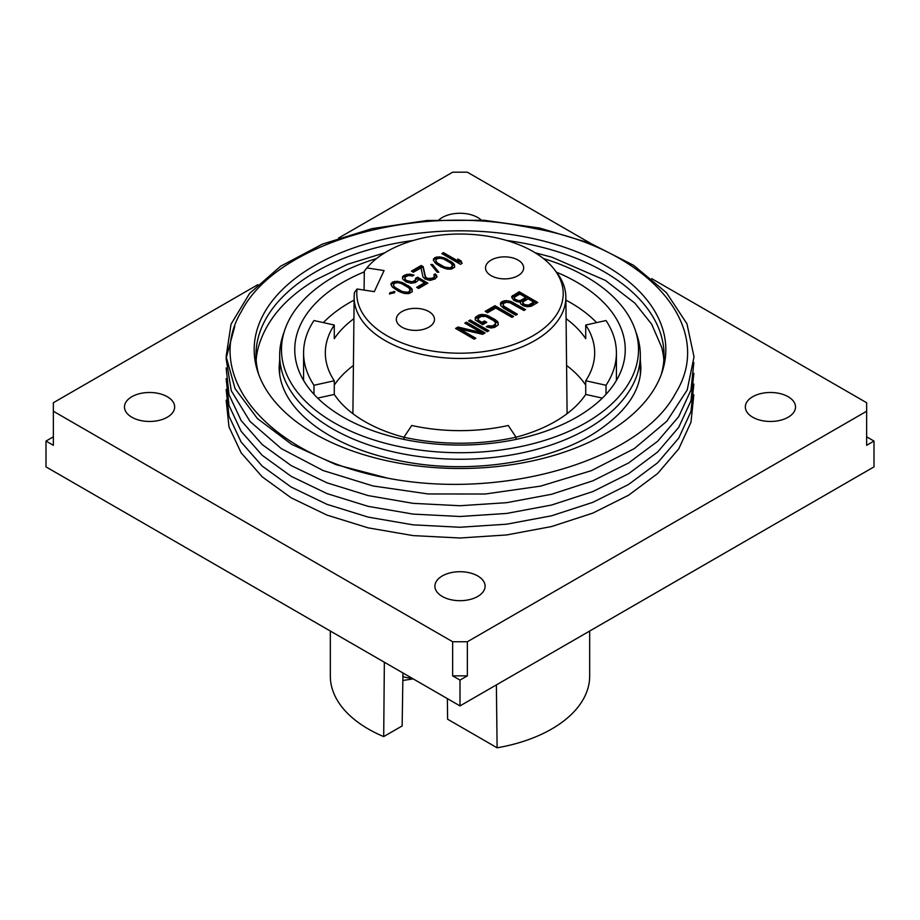 <?xml version="1.0" encoding="UTF-8"?>
<svg xmlns="http://www.w3.org/2000/svg" width="920" height="920" viewBox="0 0 920 920"><rect width="100%" height="100%" fill="white"/><g stroke="black" fill="none" stroke-linecap="round" stroke-linejoin="round"><path stroke-width="1.38" d="M384.353 662.227L383.697 736.598A129.674 74.865 180 0 1 330.326 676.062L330.326 631.028M496.374 684.894L497.11 747.799L447.614 719.221L447.373 698.613M589.674 631.028L589.674 676.062A129.674 74.865 180 0 1 551.701 728.996A129.674 74.865 180 0 1 497.11 747.799M364.285 271.883A165.243 95.404 0 0 0 294.756 349.657A165.243 95.404 0 0 0 343.16 417.116A165.243 95.404 0 0 0 523.238 437.793A165.243 95.404 0 0 0 625.244 349.657A165.243 95.404 0 0 0 576.84 282.198A165.243 95.404 0 0 0 556.462 272.193M554.219 269.295L556.623 272.412A105.846 61.111 0 0 1 565.846 296.976A105.846 61.111 0 0 1 534.842 340.572A105.846 61.111 0 0 1 419.186 353.751A105.846 61.111 0 0 1 354.154 296.976A105.846 61.111 0 0 1 354.51 292.341L357.098 288.995A103.212 59.581 0 0 0 416.829 347.748A103.212 59.581 0 0 0 532.979 335.754A103.212 59.581 0 0 0 554.219 269.295A103.212 59.581 0 0 0 387.021 251.482A103.212 59.581 0 0 0 366.884 267.915L364.297 271.25L364.09 290.087M352.923 413.701A107.088 61.824 180 0 1 352.912 412.62L354.154 296.976M565.846 296.976L567.088 412.62A107.088 61.824 180 0 1 567.077 413.701M387.676 478.159C270.319 456.803 201.652 377.269 241.385 311.466C275.356 244.501 409.883 204.309 522.146 226.17A222.732 128.593 0 0 1 535.452 228.666C648.565 249.09 716.438 327.278 675.717 392.978C640.849 459.69 504.309 500.698 387.676 478.159L336.007 464.657L291.697 444.371L257.37 418.508L235.071 388.631L226.124 356.546L231.046 324.173L249.573 293.457L280.577 266.248L322.23 244.191L372.059 228.62L427.11 220.478L484.115 220.271L539.683 228.045L590.525 243.363L633.615 265.328L666.413 292.675L686.952 323.794L694.025 356.868L687.206 389.965L666.908 421.153L634.328 448.58L591.399 470.66L540.672 486.105L485.162 494.017L428.156 493.959L373.037 485.967L323.081 470.522L281.255 448.569L250.033 421.452L231.276 390.781L226.09 358.421L234.784 326.312M314.456 265.627A205.827 118.829 0 0 0 257.899 372.163A205.827 118.829 0 0 0 399.683 463.277A205.827 118.829 0 0 0 605.544 433.688A205.827 118.829 0 0 0 662.101 372.163A205.827 118.829 0 0 0 556.508 244.685A205.827 118.829 0 0 0 314.456 265.627M226.159 367.942L228.999 394.691L241.166 420.589L262.177 444.544L291.168 465.577L326.991 482.827L368.184 495.592L413.091 503.343L459.885 505.735L506.678 502.676L551.597 494.27L592.813 480.838L628.659 462.921L657.696 441.209L678.753 416.576L690.966 390.011L693.841 362.56M226.159 400.2L228.999 426.96L241.166 452.847L262.177 476.801L291.18 497.835L326.991 515.096L368.184 527.861L413.08 535.601L459.885 538.004L506.678 534.945L551.597 526.539L592.813 513.107L628.659 495.178L657.696 473.478L678.753 448.845L690.966 422.28L693.841 394.818M226.159 389.447L228.999 416.208L241.166 442.094L262.177 466.049L291.168 487.082L326.991 504.344L368.184 517.109L413.091 524.848L459.885 527.252L506.678 524.193L551.597 515.786L592.813 502.354L628.659 484.426L657.696 462.714L678.753 438.092L690.966 411.516L693.841 384.065M226.159 378.695L228.999 405.455L241.166 431.342L262.177 455.296L291.18 476.33L326.991 493.591L368.184 506.356L413.091 514.096L459.885 516.499L506.69 513.441L551.597 505.022L592.813 491.591L628.659 473.673L657.696 451.961L678.753 427.328L690.966 400.763L693.841 373.313M590.778 243.455L467.36 172.201L452.64 172.201L338.594 238.05M257.761 284.717L53.36 402.73L53.36 411.228L452.64 641.746L467.36 641.746L866.64 411.228L866.64 402.73L651.693 278.633M477.744 596.447A25.093 14.49 0 0 0 485.093 586.201A25.093 14.49 0 0 0 469.602 572.815A25.093 14.49 0 0 0 442.255 575.954A25.093 14.49 0 0 0 434.907 586.201A25.093 14.49 0 0 0 450.397 599.587A25.093 14.49 0 0 0 477.744 596.447M167.314 417.22A25.093 14.49 0 0 0 174.662 406.973A25.093 14.49 0 0 0 159.171 393.587A25.093 14.49 0 0 0 131.824 396.727A25.093 14.49 0 0 0 124.476 406.973A25.093 14.49 0 0 0 139.966 420.359A25.093 14.49 0 0 0 167.314 417.22M481.298 220.098A25.093 14.49 0 0 0 442.255 217.511A25.093 14.49 0 0 0 439.058 219.765M788.175 417.22A25.093 14.49 0 0 0 795.524 406.973A25.093 14.49 0 0 0 780.033 393.587A25.093 14.49 0 0 0 752.686 396.727A25.093 14.49 0 0 0 745.338 406.973A25.093 14.49 0 0 0 760.828 420.359A25.093 14.49 0 0 0 788.175 417.22M53.36 436.816L46 441.071L46 466.877L460 705.904L874 466.877L874 441.071L866.64 436.816M46 441.071L53.36 445.315L53.36 411.228M460 705.904L460 680.087L467.36 675.844L467.36 641.746M452.64 641.746L452.64 675.844L460 680.087M452.64 675.844L467.36 675.844M866.64 411.228L866.64 445.315L874 441.071M596.643 322.621A156.411 90.298 0 0 0 570.596 302.703A156.411 90.298 0 0 0 565.88 300.092M313.984 394.312L313.984 385.261A156.411 90.298 0 0 1 303.589 352.9L303.589 380.42M353.924 318.665A134.665 77.751 0 0 0 334.282 338.698L334.282 325.036L313.984 320.539A156.411 90.298 0 0 0 303.589 352.9M354.119 300.092A156.411 90.298 0 0 0 323.357 322.621M516.051 439.392L516.051 437.207A134.665 77.751 0 0 0 585.718 394.427L585.718 380.765A134.665 77.751 0 0 0 594.665 352.9A134.665 77.751 0 0 0 585.718 325.036L585.718 338.698A134.665 77.751 0 0 0 566.076 318.665M606.015 394.312L606.015 385.261A156.411 90.298 0 0 0 616.411 352.9A156.411 90.298 0 0 0 606.015 320.539L585.718 325.036M317.653 398.107L334.282 394.427A134.665 77.751 0 0 0 364.78 421.532A134.665 77.751 0 0 0 403.949 437.253A156.411 90.298 0 0 0 516.051 437.207L508.254 425.488A134.665 77.751 0 0 1 411.746 425.488L403.949 437.207L403.949 439.392M334.282 394.427L334.282 380.765L313.984 385.261M334.282 325.036A134.665 77.751 0 0 0 325.335 352.9A134.665 77.751 0 0 0 334.282 380.765M353.418 365.481A134.665 77.751 0 0 0 334.282 385.135M585.718 385.135A134.665 77.751 0 0 0 566.582 365.481M606.015 385.261L585.718 380.765M602.347 398.107L585.718 394.427M357.098 288.995L374.291 291.663L384.077 270.572L366.884 267.915M401.925 311.581A19.067 11.005 180 0 1 422.705 309.2A19.067 11.005 180 0 1 434.481 319.366A19.067 11.005 180 0 1 428.892 327.152A19.067 11.005 180 0 1 408.112 329.544A19.067 11.005 180 0 1 396.336 319.366A19.067 11.005 180 0 1 401.925 311.581M491.107 260.095A19.067 11.005 180 0 1 511.888 257.703A19.067 11.005 180 0 1 523.664 267.881A19.067 11.005 180 0 1 518.075 275.655A19.067 11.005 180 0 1 497.294 278.047A19.067 11.005 180 0 1 485.518 267.881A19.067 11.005 180 0 1 491.107 260.095M531.254 306.256L537.774 302.496L519.144 291.743L511.658 296.516L513.452 300.058L516.89 301.737L520.237 302.093L520.858 304.025L523.365 305.785L527.217 306.751L531.254 306.256M511.002 301.472L506.207 300.575L502.573 301.311L500.526 302.945L500.733 305.578L503.481 308.108L515.764 315.192L517.396 314.26L503.792 306.096L503.148 305.095L503.861 303.301L506.437 302.277L509.772 302.645L523.917 310.488L525.55 309.557L511.002 301.472L511.002 302.841L504.321 302.116L500.434 304.658M511.968 317.388L513.59 316.457L494.96 305.693L485.185 311.339L487.565 312.719L495.719 308.016L511.968 317.388M487.105 315.272L482.298 314.387L478.664 315.111L475.26 317.538L475.467 320.16L482.724 324.668L486.795 322.31L484.414 320.942L481.976 322.345L478.803 320.516L477.905 318.745L481.045 316.48L485.863 316.445L493.672 320.631L495.627 322.702L494.914 324.484L492.476 325.898L487.922 325.784L486.289 326.726L491.211 328.003L494.845 327.278L498.26 324.852L498.053 322.218L495.305 319.688L487.105 315.272L487.105 316.641L482.298 315.744L478.664 316.468L475.168 319.24M470.246 319.964L468.613 320.907L487.243 331.66L488.876 330.728L470.246 319.964L469.798 321.597M466.44 322.161L464.807 323.104L481.056 332.488L458.022 327.025L455.572 328.44L474.202 339.192L475.835 338.249L459.977 329.096L482.62 334.328L485.07 332.925L466.44 322.161L465.991 323.794M443.463 252.62L441.841 253.564L460.46 264.316L462.093 263.373L460.954 260.832L457.78 259.003L458.93 261.544L443.463 252.62L443.026 254.242M444.947 258.175L439.346 256.829L434.78 257.635L433.377 260.279L435.7 263.511L440.979 266.869L446.821 268.985L451.375 269.1L454.641 267.226L454.434 264.592L452.467 262.522L444.947 258.175L444.509 259.382M425.477 276.736L423.177 266.627L421.187 265.477L411.412 271.124L413.39 272.274L421.003 267.881L422.924 276.839L424.89 278.909L430.215 280.404L435.206 278.898L437 276.494L435.183 273.873L433.826 274.654L434.459 276.586L432.4 278.231L427.305 278.426L425.477 276.736L425.477 278.104L423.177 267.984L421.187 266.846L412.597 271.814M406.364 280.45L404.8 278.599L405.513 276.816L408.629 275.483L412.367 276.069L414 275.126L409.469 274.079L403.535 275.678L402.408 278.162L403.178 279.542L406.203 281.922L411.125 283.188L415.426 282.543L418.013 280.589L418.186 279.116L424.522 282.773L416.645 287.327L418.634 288.466L427.869 283.13L417.565 277.184L415.656 278.288L415.069 280.45L411.964 281.796L406.364 280.45L406.364 281.808L404.8 279.967L404.8 278.599M402.569 282.647L396.968 281.29L392.391 282.106L390.988 284.74L392.414 287.132L398.601 291.329L404.443 293.457L408.997 293.572L412.263 291.686L412.056 289.064L410.09 286.994L402.569 282.647L402.132 283.854M430.859 264.477L437.241 272.239L438.84 272.216L432.469 264.465L430.859 264.477M394.841 291.674L389.999 292.64L389.436 293.882L394.553 292.755L394.841 291.674M519.144 291.743L519.144 293.101L511.761 297.781M536.59 303.174L519.144 293.101M520.237 302.093L520.237 302.898M512.624 295.504L512.624 296.872M528.597 306.406L523.802 305.52L522.629 303.899L523.054 301.841L528.218 298.862L533.761 302.059L528.597 305.037L528.597 306.406L533.761 303.428L533.761 302.059M515.476 300.714L514.314 299.103L514.728 297.034L519.892 294.055L525.837 297.482L520.674 300.46L518.132 300.564L518.132 301.933L515.476 300.714L514.314 297.735M525.837 297.482L525.837 298.85L520.674 301.829L518.132 301.933M528.597 305.037L524.596 304.612L522.629 302.542M527.39 305.279L527.39 306.647M526.056 305.141L526.056 306.509M524.596 304.612L524.596 305.98M523.802 304.152L523.802 305.52M522.882 303.312L522.882 304.669M518.132 300.564L515.476 299.345M516.672 300.035L516.672 301.403M514.556 298.505L514.556 299.874M520.674 300.46L520.674 301.829M519.466 300.702L519.466 302.07M506.207 300.575L506.207 301.944M508.875 300.874L508.875 302.231M513.256 302.461L513.256 303.818L511.002 302.841M524.365 310.235L513.256 303.818M503.148 305.095L503.148 306.452L503.792 307.452L503.792 306.096M505.114 307.165L505.114 308.534L503.792 307.452M516.212 314.939L505.114 308.534M500.526 302.945L500.526 304.313M501.48 301.933L501.48 303.301M502.573 301.311L502.573 302.668M504.321 300.748L504.321 302.116M494.96 305.693L494.96 307.061L486.369 312.029M512.405 317.135L494.96 307.061M482.298 314.387L482.298 315.744M484.978 314.674L484.978 316.031M489.359 316.261L489.359 317.63L487.105 316.641M495.305 319.688L495.305 321.057L489.359 317.63M497.007 320.988L497.007 322.356L495.305 321.057M498.053 322.218L498.053 323.587L497.007 322.356M498.352 324.507L498.053 323.587M487.922 325.784L487.634 327.313M489.382 326.312L489.382 327.681L487.922 327.152M490.992 326.301L490.992 327.669L489.382 327.681M492.476 325.898L492.476 327.267L490.992 327.669M494.914 324.484L494.914 325.853L492.476 327.267M495.604 323.633L494.914 325.853M495.627 322.702L495.604 325.001M477.882 319.677L477.882 321.046L478.803 321.885L478.803 320.516M481.976 322.345L481.976 323.714L478.803 321.885M484.414 320.942L484.414 322.31L481.976 323.714M485.61 323L484.414 322.31M475.26 317.538L475.26 318.895M476.226 316.514L476.226 317.883M478.664 315.111L478.664 316.468M480.424 314.548L480.424 315.916M487.692 331.407L470.246 321.333M481.056 332.488L481.056 333.856L458.022 328.394L456.757 329.118M483.885 333.603L466.44 323.529M459.977 329.096L459.977 330.464L474.651 338.94M458.022 327.025L458.022 328.394M458.93 261.544L458.93 262.913L443.463 253.989M460.954 260.832L460.954 262.2L458.608 260.843M461.61 263.661L460.954 262.2M441.347 257.048L441.347 258.405L440.703 258.336M442.382 258.704L441.347 258.405M443.486 257.646L443.486 258.934M447.2 259.164L447.2 260.532L444.947 259.543M450.765 261.222L450.765 262.591L447.2 260.532M452.467 262.522L452.467 263.89L450.765 262.591M453.387 263.361L453.387 264.73L452.467 263.89M454.434 264.592L454.434 265.96L453.387 264.73M454.687 266.754L454.434 265.96M433.538 258.808L433.492 260.636M434.78 257.635L434.78 259.003L433.538 260.176M436.804 256.921L436.804 258.29L434.78 259.003M439.346 256.829L439.346 258.198L436.804 258.29M452.41 265.305L451.421 267.248L449.661 267.8L444.59 267.076L437.069 262.729L435.769 260.728L436.758 258.784L440.116 258.209L443.578 258.957L451.11 263.304L452.41 265.305L452.387 267.605L448.603 269.18M447.476 269.054L445.797 268.697M443.67 268.007L437.069 264.086L435.769 260.728M437.069 262.729L437.069 264.086M439.173 264.258L439.173 265.615M441.945 265.857L441.945 267.226M444.59 267.076L444.59 268.352M448.063 267.812L448.063 269.123M449.661 267.8L449.661 269.169M451.421 267.248L451.421 268.617M452.387 266.236L452.387 267.605M421.187 265.477L421.187 266.846M423.177 266.627L423.177 267.984M426.523 277.966L426.523 279.335L425.477 278.104M427.305 278.426L427.305 279.783L426.523 279.335M429.042 278.794L429.042 280.163L427.305 279.783M430.652 278.783L430.652 280.151L429.042 280.163M432.4 278.231L432.4 279.588L430.652 280.151M433.492 277.598L433.492 278.967L432.4 279.588M434.459 276.586L433.492 278.967M435.183 273.873L434.459 277.955M436.505 274.942L436.505 276.31L435.183 275.241M436.804 277.23L436.505 276.31M405.444 279.599L405.444 280.968M407.008 282.187L406.364 281.808M407.157 280.899L407.157 282.233M408.618 281.428L408.618 282.716M410.354 281.808L410.354 283.049M411.964 281.796L411.964 283.164L410.987 283.164M413.448 281.393L413.448 282.762L411.964 283.164M415.069 280.45L415.069 281.819L413.448 282.762M415.759 279.599L415.069 281.819M417.565 277.184L417.565 278.553L415.759 279.588M426.684 283.82L417.565 278.553M424.522 282.773L424.522 284.142L417.829 288.006M402.569 276.69L402.534 278.392M403.535 275.678L402.569 278.058M405.168 274.735L405.168 276.103L403.535 277.035M406.916 274.183L406.916 275.54L405.168 276.103M409.469 274.079L409.469 275.448L406.916 275.54M411.872 274.528L411.504 275.827M398.969 281.508L398.969 282.877L398.325 282.808M400.004 283.164L398.969 282.877M401.108 282.118L401.108 283.406M404.811 283.624L404.811 284.993L402.569 284.004M408.388 285.683L408.388 287.051L404.811 284.993M410.09 286.994L410.09 288.351L408.388 287.051M411.01 287.833L411.01 289.202L410.09 288.351M412.056 289.064L412.056 290.433L411.01 289.202M412.309 291.226L412.056 290.433M391.161 283.279L391.115 285.108M392.391 282.106L392.391 283.475L391.161 284.636M394.427 281.393L394.427 282.762L392.391 283.475M396.968 281.29L396.968 282.658L394.427 282.762M410.032 289.777L409.043 291.72L407.284 292.272L402.212 291.536L394.691 287.189L393.392 285.188L394.381 283.245L397.739 282.681L401.2 283.429L408.733 287.776L410.032 289.777L410.009 292.065L406.226 293.641M405.099 293.526L403.42 293.158M401.292 292.479L394.691 288.558L393.392 285.188M394.691 287.189L394.691 288.558M396.796 288.719L396.796 290.087M399.567 290.317L399.567 291.686M402.212 291.536L402.212 292.813M405.685 292.284L405.685 293.583M407.284 292.272L407.284 293.641M409.043 291.72L409.043 293.077M410.009 290.697L410.009 292.065M432.469 264.465L431.974 265.834M437.724 272.228L432.469 265.822M393.76 292.307L393.783 291.375M389.999 292.64L389.988 294.043M376.591 258.531A178.526 103.063 0 0 0 333.764 276.77A178.526 103.063 0 0 0 284.717 330.13A178.526 103.063 0 0 0 376.291 440.691A178.526 103.063 0 0 0 586.235 422.533A178.526 103.063 0 0 0 635.283 330.13A178.526 103.063 0 0 0 543.409 258.531M284.717 330.13L282.946 335.409A180.32 104.109 180 0 0 279.68 355.143A180.32 104.109 180 0 0 390.988 451.317A180.32 104.109 180 0 0 587.512 428.754A180.32 104.109 0 0 0 640.32 355.143A180.32 104.109 0 0 0 637.054 335.409L635.283 330.13M384.893 252.758L347.495 264.305L314.847 280.255C284.866 298.356 266.029 320.666 258.359 347.208A204.033 117.794 0 0 0 256.151 360.157M663.849 360.157A204.033 117.794 0 0 0 661.641 347.208L651.647 324.15L634.88 303.128L605.394 280.404L551.988 257.243L535.106 252.758M258.83 374.808A204.033 117.794 180 0 1 255.967 355.143A204.033 117.794 180 0 1 315.733 271.848A204.033 117.794 0 0 1 413.39 240.453M661.169 374.808A204.033 117.794 0 0 0 664.033 355.143A204.033 117.794 0 0 0 506.609 240.453M402.96 672.969L402.155 725.938L383.697 736.598M413.206 678.88L402.845 680.49M402.902 676.648A27.002 15.594 0 0 0 412.217 678.316M279.68 359.754L279.151 367.183C279.139 374.75 280.795 382.341 284.13 389.942C290.145 403.684 301.53 416.507 318.297 428.409C342.642 445.234 373.6 456.722 411.159 462.863C475.157 473.421 548.55 461.506 593.043 434.033C625.013 413.655 640.941 391.368 640.849 367.183L640.32 359.754M616.411 352.9L616.411 380.42M279.68 355.143L279.68 374.612M640.32 355.143L640.32 374.612"/></g></svg>
